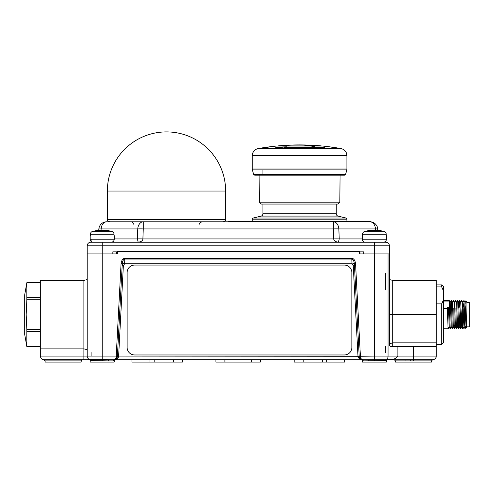 <?xml version="1.0" encoding="UTF-8"?>
<svg xmlns="http://www.w3.org/2000/svg" width="494" height="494" viewBox="0 0 494 494"><rect width="100%" height="100%" fill="white"/><g stroke="black" fill="none" stroke-linecap="round" stroke-linejoin="round"><path stroke-width="0.74" d="M42.583 359.434A3.606 3.606 0 0 0 43.929 359.694L89.494 359.694A1.204 1.155 -90 0 1 89.914 359.774M398.263 359.694C392.94 359.694 392.94 359.694 398.263 359.694L108.878 359.694L102.209 359.428L102.209 356.088L87.191 356.088L87.191 277.369M386.944 359.706A1.204 1.155 90 0 1 387.117 359.694L410.069 359.694L410.286 360.898L395.435 360.898L394.231 359.694M434.683 359.089L432.682 359.694L410.069 359.694M182.428 359.694L182.428 362.096L149.978 362.096L149.978 359.694L149.978 362.096L131.954 362.096L131.954 359.694M149.978 359.694L149.978 362.096L149.978 359.694M260.363 359.694L260.363 362.096L215.897 362.096L215.897 359.694M344.658 359.694L344.658 362.096L294.189 362.096L294.189 359.694M326.633 359.694L326.633 362.096L326.633 359.694M40.465 357.094A3.606 3.606 0 0 1 40.323 356.088C40.841 358.582 42.046 359.78 43.929 359.694L45.127 360.898L45.127 362.096L81.183 362.096L81.183 360.898L45.127 360.898M387.327 359.428A1.204 1.198 -0 0 0 386.419 360.589L386.419 362.096L386.351 360.546L363.041 360.898L363.139 360.385M386.419 362.096L362.386 362.096L362.386 359.694M386.351 360.546A1.204 1.192 -90 0 1 387.098 359.428C387.549 359.589 387.864 358.477 388.043 356.088L397.868 356.088C395.861 358.539 393.545 359.657 390.921 359.453L387.259 359.669A1.204 1.161 65 0 0 386.734 359.786L386.419 360.589M363.041 359.972L363.041 360.898L362.547 359.694M360.293 358.675L359.2 356.279C359.342 358.212 360.54 359.354 362.8 359.694C361.293 359.354 360.497 358.212 360.404 356.279L355.557 263.734C355.106 260.295 353.846 258.486 351.784 258.313L124.834 258.313C122.771 258.486 121.512 260.289 121.061 263.734L116.213 356.279C116.121 358.212 115.318 359.354 113.811 359.694C116.745 359.416 118.35 358.28 118.609 356.279L117.424 356.026L116.257 358.737M360.595 358.94L362.8 359.694C359.867 359.422 358.267 358.28 358.002 356.279L360.404 356.279M358.002 356.279L118.628 356.088L123.364 265.649L122.166 265.587C122.45 263.95 123.272 263.111 124.624 263.067L124.624 263.839L123.364 265.649M116.004 358.947L113.811 359.694C116.071 359.354 117.276 358.212 117.411 356.279L118.609 356.279M124.834 258.313L124.624 263.067L351.994 263.067C353.303 263.036 354.118 263.87 354.445 265.587L353.247 265.649L357.989 356.088L359.2 356.279L354.352 263.796C354.019 260.826 353.161 259.257 351.784 259.084L124.834 259.084C123.457 259.257 122.598 260.826 122.259 263.796L117.411 356.279L116.213 356.279M108.878 359.694A1.204 0.605 -90 0 0 108.266 360.898L90.192 360.546L90.192 362.096L114.231 362.096L114.231 359.694M114.071 359.694L113.571 360.898L108.266 360.898M113.472 360.385L113.571 359.972M102.209 360.546L102.209 359.428L89.445 359.428A1.204 1.204 -16.2 0 1 90.192 360.546M89.445 359.428A3.606 3.606 0 0 1 87.191 356.088L87.197 356.279M87.846 358.169L87.382 357.248M374.403 360.546L374.403 356.088L388.043 356.088L388.043 253.941L363.769 253.941L363.769 251.841L112.848 251.841L112.848 253.941L102.209 253.941L117.381 253.941L117.381 251.539L359.533 251.539L359.533 253.941L389.42 253.941L389.42 345.275L390.624 346.473L436.288 346.473L436.288 356.088A3.606 3.606 0 0 1 432.682 359.694L431.484 360.898L410.286 360.898M383.875 231.34L364.924 231.34C363.442 231.791 362.658 232.767 362.571 234.267L386.234 234.267C386.147 232.767 385.357 231.791 383.875 231.34C385.357 231.791 386.147 232.767 386.234 234.267C386.147 232.767 385.357 231.791 383.875 231.34A42.009 42.009 0 0 0 364.924 231.34C363.442 231.791 362.658 232.767 362.571 234.267L362.386 239.22L386.419 239.22A3.007 3.007 90 0 1 383.412 242.227L90.797 242.227A3.606 3.606 0 0 0 87.191 245.833L102.209 245.833L102.209 253.941L87.191 253.941L87.191 356.088L83.887 356.088L83.887 280.382L87.191 279.579M388.043 253.941L389.42 253.941L389.42 245.833A3.606 3.606 0 0 0 385.82 242.227L374.403 242.227L374.403 245.833L389.42 245.833M392.73 280.382L436.288 280.382L436.288 314.629L392.73 314.629L392.73 280.382L389.42 279.579L389.42 263.734M389.42 258.807L389.42 258.436L389.42 258.807M389.476 345.627L389.42 345.275A1.204 1.204 0 0 0 389.476 345.633M390.587 346.473L390.235 346.411A1.204 1.204 0 0 0 390.624 346.473M405.043 360.293L405.043 359.694M395.435 360.898L395.435 362.096L431.484 362.096L431.484 360.898L422.469 360.898M87.191 258.807L87.191 258.436L87.191 258.807M91.094 352.518L91.094 356.088M83.887 359.694L83.887 356.088L40.323 356.088L40.323 280.382L83.887 280.382M436.288 314.629L436.288 346.473M441.698 344.374L443.501 342.57L443.501 299.839L441.698 303.859L441.698 344.374L436.288 344.374L436.288 343.46M436.146 357.094L435.782 357.928M435.714 358.045L435.282 358.595M435.22 358.65L434.745 359.045M122.259 263.796L121.061 263.734M351.994 263.067L351.784 258.313M354.352 263.796L355.557 263.734M389.42 343.725L392.73 342.867L436.288 342.867M385.518 352.518L385.518 346.177M385.518 289.842L385.518 273.17M40.323 346.516L26.837 346.541L26.837 329.492L26.188 314.629L26.837 299.765L26.837 282.716L40.323 282.741M40.323 346.541L26.837 346.541L24.7 334.413L24.7 294.844L26.837 282.716L40.323 282.716M40.323 329.492L26.837 329.492M26.837 299.765L40.323 299.765M26.837 331.653L40.323 331.653M40.323 297.604L26.837 297.604M98.738 230.402L98.868 228.926A7.811 7.811 0 0 1 106.648 221.794L369.963 221.794A7.811 5.52 -90 0 1 375.465 228.926L377.743 228.926A7.811 7.811 0 0 0 369.963 221.794M362.386 238.935L339.217 238.935L338.853 228.926A7.811 0.679 -2.1 0 0 333.351 228.926L333.716 238.935A7.811 0.679 -2.1 0 1 339.217 238.935L338.427 242.227C335.42 241.813 333.851 240.72 333.716 238.935L142.896 238.935C142.766 240.72 141.191 241.813 138.184 242.227L137.394 238.935A7.811 0.679 2.1 0 1 142.896 238.935L143.26 228.926L333.351 228.926L333.351 221.794A7.811 5.52 -90 0 1 338.853 228.926L375.465 228.926L375.582 230.278M98.868 228.926L137.758 228.926A7.811 0.679 2.1 0 1 143.26 228.926L143.26 221.794L166.503 221.794M101.029 230.278L101.147 228.926A7.811 5.52 -90 0 1 106.648 221.794M114.231 238.935L137.394 238.935L137.758 228.926A7.811 5.52 -90 0 1 143.26 221.794L109.73 221.794C106.389 220.608 107.914 220.231 107.365 219.429L225.641 219.429C224.819 220.349 227.135 220.176 223.276 221.794M359.984 251.841L359.984 253.941M87.191 245.833A3.606 3.606 90 0 1 90.797 242.227A3.606 3.606 90 0 0 87.191 245.833L87.191 253.941L102.209 253.941L102.209 356.088L116.22 356.088L117.418 356.149L117.362 356.711M116.633 253.941L116.633 251.841M377.873 230.402L377.743 228.926L377.873 230.402M228.629 221.559L370.562 221.559L333.351 221.794M90.377 235.613L90.377 234.267L114.04 234.267C113.953 232.767 113.169 231.791 111.687 231.34A42.009 42.009 0 0 0 92.736 231.34C91.254 231.791 90.47 232.767 90.377 234.267C90.47 232.767 91.254 231.791 92.736 231.34L111.687 231.34C113.169 231.791 113.953 232.767 114.04 234.267L114.04 235.613M93.199 242.227A3.007 3.007 -90 0 1 90.192 239.22L90.192 235.613M90.192 239.22L114.231 239.22L114.231 235.613M114.231 239.22A3.007 3.007 90 0 1 111.224 242.227M90.377 234.267C90.47 232.767 91.254 231.791 92.736 231.34M386.234 234.267L386.234 235.613M362.386 239.22A3.007 3.007 -90 0 0 365.387 242.227L383.412 242.227A3.007 3.007 90 0 0 386.419 239.22L386.419 235.613M351.858 272.583A7.509 7.509 0 0 0 344.343 265.068L134.634 265.068A7.509 7.509 0 0 0 127.125 272.583L127.125 347.449A7.509 7.509 0 0 0 134.634 354.964L344.343 354.964A7.509 7.509 0 0 0 351.858 347.449L351.858 272.583M225.641 219.429L225.641 191.042A59.138 59.138 0 0 0 166.503 131.904A59.138 59.138 0 0 0 107.365 191.042L225.641 191.042L107.365 191.042L107.365 219.429M441.698 286.903L443.501 290.923L443.501 286.687L441.698 284.884L441.698 286.903L436.288 286.903M436.288 303.859L441.698 303.859M443.501 299.839L443.501 290.923M443.501 301.914L449.386 301.914L449.602 308.355C449.88 319.717 450.158 333.777 450.435 327.343L450.225 328.806L449.188 327.022L448.49 308.028L447.7 307.299L447.502 308.355L443.501 308.355M449.077 301.914L449.231 300.451L449.386 301.914M452.479 327.343C452.201 333.777 451.924 319.717 451.646 308.355L451.43 301.914L451.707 308.355C451.985 319.717 452.263 333.777 452.541 327.343L452.325 328.806L451.288 327.028L450.238 302.229L451.25 300.482M451.306 300.506L451.485 301.914M451.43 301.914L451.263 300.463M454.585 327.343C454.307 333.777 454.029 319.717 453.751 308.355L454.276 326.04C454.4 329.208 454.523 329.646 454.641 327.343L454.431 328.806L453.393 327.028L452.337 302.229L453.375 300.451L453.591 301.914M453.529 301.914L453.375 300.451M456.684 327.343C456.561 329.646 456.444 329.208 456.32 326.04L455.913 308.355C456.19 319.717 456.468 333.777 456.746 327.343L456.604 328.8L457.629 327.028L456.549 302.229L457.586 300.451L457.796 301.914C458.426 303.402 458.5 305.551 458.018 308.355C458.296 319.717 458.574 333.777 458.846 327.343L458.71 328.794L459.729 327.022L458.648 302.229L459.667 300.476M455.511 300.506L455.696 301.914M455.635 301.914L455.462 300.476M458.79 327.343C458.512 333.777 458.234 319.717 457.957 308.355L457.796 301.914M457.734 301.914L457.586 300.451M460.89 327.343C460.612 333.777 460.334 319.717 460.056 308.355C459.383 305.564 459.309 303.415 459.84 301.914L460.118 308.355C460.396 319.717 460.674 333.777 460.951 327.343L460.735 328.806L459.704 327.022M459.716 300.506L459.902 301.914M459.84 301.914L459.673 300.457M462.995 327.343C462.717 333.777 462.44 319.717 462.162 308.355L462.001 301.914C462.68 304.847 462.755 306.99 462.223 308.355C462.501 319.717 462.779 333.777 463.057 327.343L462.841 328.806L461.804 327.022L460.754 302.229L461.791 300.451L462.001 301.914M461.822 300.506L462.884 302.229L463.965 300.463L464.854 328.288L464.323 308.355M461.946 301.914L461.791 300.451M464.267 308.355C463.631 306.848 463.557 304.699 464.045 301.914L464.107 301.914M464.045 301.914L463.891 300.451M447.502 308.355C447.78 319.717 448.058 333.777 448.336 327.343L448.182 328.806L443.501 328.806M450.374 327.343C450.102 333.777 449.824 319.717 449.546 308.355L449.602 308.355M454.499 328.794L455.493 327.028L456.561 328.751M458.667 328.751L457.598 327.028M455.493 327.028L454.443 302.229L455.542 300.451M452.399 328.8L453.393 327.028M450.293 328.794L451.288 327.028M449.219 327.028L448.194 328.794M449.546 308.355L449.274 307.299L447.7 307.299M465.941 306.422L466.49 327.855L466.009 327.028L464.959 302.229L465.712 300.945L465.867 303.637M449.274 307.299L448.49 308.028M460.809 328.794L461.804 327.028M465.342 326.651C465.181 329.078 465.015 329.325 464.854 327.386L465.082 328.677L466.009 327.028M462.915 328.794L463.94 327.028L462.884 302.229M466.935 303.328L466.935 327.608L466.497 327.862M466.676 301.519L466.935 303.582L466.682 301.519L465.712 300.945M466.935 302.39L469.3 302.39L469.3 326.874L466.935 326.874M252.465 221.559A0.71 0.71 0 0 1 252.28 221.084L252.28 219.175A1.186 1.186 180 0 1 253.187 218.027L261.122 216.088A2.365 2.365 0 0 0 262.925 213.791L336.26 213.791A2.365 2.365 0 0 0 338.063 216.088L346.004 218.027A1.186 1.186 178.6 0 1 346.905 219.175L346.905 221.084A0.71 0.71 0 0 1 346.726 221.559M262.925 175.191L344.448 175.191L345.621 174.314L259.733 174.314L262.925 174.314L262.925 169.967L258.726 169.967L346.788 169.967L346.905 169.047L252.28 169.047L252.28 155.561L346.905 155.561L346.905 169.047M339.452 174.314L336.26 174.314L336.26 175.191L342.225 175.191M331.647 147.175L331.647 147.113A236.558 235.663 90 0 0 329.523 146.829A234.687 55.093 90 0 1 330.153 146.897A236.558 236.558 0 0 0 322.773 146.051L311.183 146.051A236.558 118.282 90 0 1 315.678 147.113L285.995 147.113A236.558 99.973 -90 0 1 286.897 146.829A234.687 225.11 -90 0 0 275.677 147.348A234.162 145.051 90 0 1 283.698 147.922A236.558 99.973 -90 0 1 284.6 147.589L317.333 147.589A236.558 118.282 90 0 1 320.322 148.577L258.134 148.577C254.503 149.497 252.551 151.825 252.28 155.561L340.57 155.561M317.333 147.589L324.688 147.589A236.558 167.275 -90 0 0 322.341 147.113L315.678 147.113M330.153 146.897A234.687 55.093 90 0 1 332.271 147.348A234.162 86.672 -90 0 1 335.759 147.694A234.162 86.672 -90 0 1 337.062 147.922A236.558 235.663 90 0 0 334.944 147.589M339.829 202.163L340.07 175.191L259.115 175.191L259.362 202.163L339.829 202.163L337.915 204.053L261.27 204.053L259.362 202.163M258.134 148.577A236.558 236.558 0 0 1 264.111 147.589L265.321 147.589A236.558 228.5 -90 0 1 268.52 147.113L267.421 147.113A236.558 236.558 0 0 1 276.412 146.051L311.183 146.051M299.592 145.909L277.912 145.909A236.558 236.558 0 0 1 299.592 144.915A236.558 118.282 90 0 1 310.436 145.909L299.592 145.909M299.592 144.915L299.592 144.915A236.558 236.558 0 0 1 321.279 145.909L310.436 145.909M322.341 147.589L322.341 147.113M285.995 147.113L285.995 147.589M337.062 147.922L337.062 148.577M154.184 359.694L154.184 362.096M173.413 362.096L173.413 359.694M251.347 362.096L251.347 359.694M224.912 362.096L224.912 359.694M322.428 359.694L322.428 362.096M303.199 362.096L303.199 359.694M89.494 359.694L89.865 359.774A1.204 1.198 0 0 1 90.192 360.589L89.797 359.743M367.74 359.694L367.74 359.694A1.204 0.605 -90 0 1 368.345 360.898M102.209 242.227L102.209 245.833L374.403 245.833L374.403 356.088L359.2 356.279M397.868 346.473L397.868 356.088L436.288 356.088A3.606 3.606 0 0 1 432.682 359.694M413.459 346.473L413.459 360.886M351.987 263.067L351.987 263.839L124.624 263.839M353.247 265.649L351.987 263.839M389.42 314.629L392.73 314.629L392.73 346.473M456.32 326.04L455.295 324.614L454.276 326.04M346.905 221.084L252.28 221.084M252.28 219.175L346.905 219.175M346.004 218.027L253.187 218.027M338.063 216.088L261.122 216.088M346.905 155.561C346.64 151.825 344.689 149.497 341.051 148.577L320.322 148.577M259.733 174.314L253.57 174.314L252.403 169.967L258.726 169.967M81.183 360.898L82.381 359.694M89.457 359.434L90.167 360.287M87.191 260.918L87.191 262.16M40.323 348.875L83.887 348.875L87.191 349.678M87.191 261.283L87.191 262.141M91.081 241.35L91.081 239.22M387.117 359.694L386.753 359.774M389.42 262.16L389.42 260.918M199.619 224.159C200.113 223.51 198.6 223.078 201.99 221.794M133.386 224.159C133.244 222.726 132.454 221.936 131.021 221.794M436.288 284.884L441.698 284.884M443.501 300.451L449.231 300.451M454.474 302.229L453.449 300.457M452.368 302.229L451.349 300.463M450.269 302.235L449.244 300.463M463.909 327.028L465.082 328.677M464.99 302.229L463.965 300.463M459.76 300.463L460.785 302.235M457.654 300.457L458.679 302.229M455.554 300.463L456.573 302.229M336.26 213.791L336.26 204.053M262.925 213.791L262.925 204.053M341.051 148.577A236.558 236.558 0 0 0 335.759 147.694M345.621 174.314L346.788 169.967M252.403 169.967L252.28 169.047M253.57 174.314L254.713 175.191L259.115 175.191"/></g></svg>
